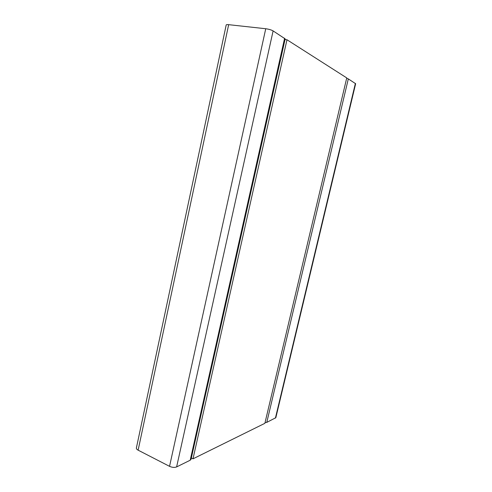 <?xml version="1.0" encoding="UTF-8"?>
<svg xmlns="http://www.w3.org/2000/svg" width="492" height="492" viewBox="0 0 492 492"><rect width="100%" height="100%" fill="white"/><g stroke="black" fill="none" stroke-linecap="round" stroke-linejoin="round"><path stroke-width="0.74" d="M355.648 83.72L348.318 78.911L266.781 422.382L275.834 417.696L355.648 83.72M346.675 78.234L348.318 78.911M265.034 422.646L266.781 422.382M285.182 38.886L273.109 30.904L176.622 466.926L190.201 460.217L191.05 459.35L285.182 38.886M228.663 24.674L138.129 450.174C136.801 449.46 136.222 448.704 136.395 447.923L226.191 25.006C226.265 24.625 227.089 24.514 228.663 24.674L265.742 28.739C268.81 29.157 271.264 29.883 273.109 30.904M346.755 77.914L286.977 39.754L193.005 458.833L264.874 423.323L346.755 77.914M285.034 39.526L286.977 39.754M138.129 450.174L169.543 466.336C172.188 467.505 174.549 467.701 176.622 466.926M191.351 458.009L193.005 458.833M355.378 83.419L275.409 418.114M265.742 28.739L169.543 466.336M284.61 38.247L190.201 460.217"/></g></svg>

